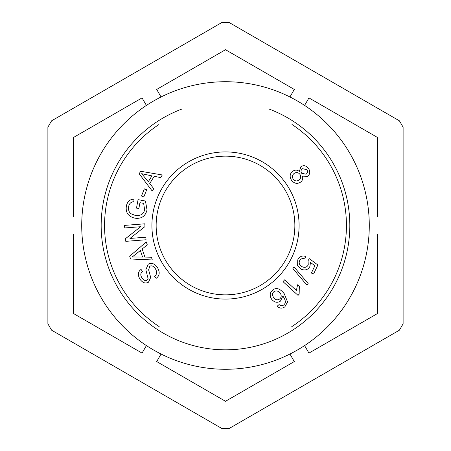 <?xml version="1.0" encoding="UTF-8"?>
<svg xmlns="http://www.w3.org/2000/svg" width="451" height="451" viewBox="0 0 451 451"><rect width="100%" height="100%" fill="white"/><g stroke="black" fill="none" stroke-linecap="round" stroke-linejoin="round"><path stroke-width="0.68" d="M377.735 217.044L369.031 217.044A143.779 143.779 0 0 0 304.588 105.427L308.941 97.89L377.735 137.606L377.735 217.044M369.031 233.956L377.735 233.956L377.735 313.394L308.941 353.11L304.588 345.573M289.942 354.029L294.294 361.572L225.5 401.289L156.706 361.572L161.058 354.029M146.412 345.573L142.059 353.11L73.265 313.394L73.265 233.956L81.969 233.956M81.969 217.044L73.265 217.044L73.265 137.606L142.059 97.89L146.412 105.427M51.589 330.183A202.984 202.984 0 0 1 47.891 323.767L47.891 127.233A202.984 202.984 0 0 1 51.589 120.817L221.796 22.55A202.984 202.984 0 0 1 229.204 22.55L399.411 120.817A202.984 202.984 0 0 1 403.109 127.233L403.109 323.767A202.984 202.984 0 0 1 399.411 330.183L229.204 428.45A202.984 202.984 0 0 1 221.796 428.45L51.589 330.183M161.058 96.971L156.706 89.428L225.5 49.711L294.294 89.428L289.942 96.971A143.779 143.779 0 0 0 161.058 96.971M81.721 225.5A143.779 143.779 0 0 1 297.389 100.985A143.779 143.779 0 0 1 297.389 350.015A143.779 143.779 0 0 1 81.721 225.5M291.983 124.47A120.947 120.947 0 0 1 291.729 326.699M159.169 326.631A120.947 120.947 0 0 1 158.696 124.679M182.057 109.007A124.329 124.329 0 0 0 240.259 348.95A124.329 124.329 0 0 0 269.326 109.153M156.147 225.5A69.353 69.353 0 0 1 260.176 165.438A69.353 69.353 0 0 1 260.176 285.562A69.353 69.353 0 0 1 156.147 225.5M151.919 225.5A73.581 73.581 0 0 0 262.29 289.226A73.581 73.581 0 0 0 262.29 161.774A73.581 73.581 0 0 0 151.919 225.5M284.846 306.855C282.112 308.732 279.564 308.512 277.202 306.201L279.073 304.572L281.108 305.744L283.764 305.118L285.049 303.343C285.799 301.629 285.06 299.182 282.845 296.014L280.471 301.121C277.376 303.089 274.462 302.508 271.739 299.385C269.422 295.738 269.754 292.62 272.754 290.032C276.187 287.219 280.026 288.465 284.265 293.776L287.58 301.956L284.846 306.855M292.908 268.616L294.035 266.953L308.134 283.561L307.007 285.229L292.908 268.616M292.851 171.188C295.117 169.694 297.26 169.796 299.284 171.493L300.964 166.633C303.726 164.965 306.257 165.585 308.563 168.477C310.44 171.724 310.091 174.345 307.526 176.33L302.474 176.155C303.179 178.743 302.469 180.783 300.343 182.266C297.091 184.211 294.148 183.529 291.498 180.22C289.356 176.561 289.807 173.55 292.851 171.188M153.763 188.676L152.263 191.094L139.15 173.748L140.684 171.279L162.304 174.965L160.68 177.564L154.225 176.313L149.726 183.54L153.763 188.676M139.94 202.679L138.846 208.537L136.49 208.097L138.068 199.652L145.459 201.039L147.032 209.884C145.447 216.294 141.405 219.051 134.9 218.154C128.321 216.621 125.474 212.635 126.359 206.208C127.244 201.704 129.73 199.353 133.817 199.173L134.026 201.665C131.049 201.839 129.251 203.486 128.625 206.62C128.214 210.245 129.127 212.669 131.371 213.887L135.244 215.403C140.673 216.063 143.796 214.129 144.613 209.585L143.638 203.373L139.94 202.679M157.36 267.375C160.144 272.139 159.727 275.798 156.108 278.357L154.586 276.322C156.965 274.484 157.23 271.964 155.386 268.745C153.492 266.056 151.626 265.239 149.794 266.293L148.621 269.828L150.696 277.45L148.475 282.225C145.374 283.871 142.527 282.833 139.934 279.107C137.544 274.952 137.916 271.722 141.039 269.41L142.567 271.485C140.486 273.041 140.255 275.138 141.885 277.765C143.722 280.375 145.414 281.165 146.947 280.127L148.069 278.504L145.853 269.766L148.227 264.218C151.525 262.482 154.569 263.531 157.36 267.375M151.418 257.256L152.32 259.956L130.598 258.992L129.674 256.23L146.299 241.933L147.274 244.842L142.189 249.02L144.889 257.087L151.418 257.256M145.836 237.203L146.034 239.763L125.795 241.347L125.581 238.602L140.639 226.718L124.752 227.958L124.555 225.399L144.788 223.814L145.002 226.56L129.944 238.444L145.836 237.203M146.671 189.803L143.824 196.924L141.496 195.993L144.343 188.868L146.671 189.803M297.739 259.877C299.565 256.472 302.204 255.322 305.665 256.433L304.729 258.885C302.209 258.226 300.496 258.846 299.588 260.746C298.585 263.204 299.458 265.211 302.204 266.767C304.938 267.917 306.951 267.28 308.236 264.855L308.05 260.661L309.335 258.694L317.893 264.968L313.53 274.067L311.382 273.035L314.883 265.74L310.446 262.397L309.927 266.406C308.016 269.788 305.13 270.735 301.274 269.253L297.654 265.74L297.739 259.877M298.049 295.388L283.014 281.644L284.694 279.806L296.408 290.512L297.553 284.812L299.334 286.441L299.137 294.204L298.049 295.388M274.011 291.639C272.195 293.133 272.1 295.163 273.718 297.739C275.584 299.983 277.534 300.417 279.581 299.047C281.48 297.457 281.695 295.484 280.229 293.116C278.25 290.844 276.175 290.348 274.011 291.639M301.668 173.274L306.088 174.204C307.638 172.953 307.915 171.442 306.905 169.672L302.491 168.697C300.873 169.959 300.597 171.481 301.668 173.274M293.189 179.081C294.785 181.093 296.679 181.454 298.866 180.163C300.896 178.534 301.251 176.6 299.938 174.362C298.353 172.389 296.47 172.04 294.289 173.319C292.293 174.87 291.927 176.792 293.189 179.081M151.931 175.873L141.699 173.691L148.283 181.73L151.931 175.873M140.385 250.502L132.182 256.991L142.572 257.047L140.385 250.502"/></g></svg>
